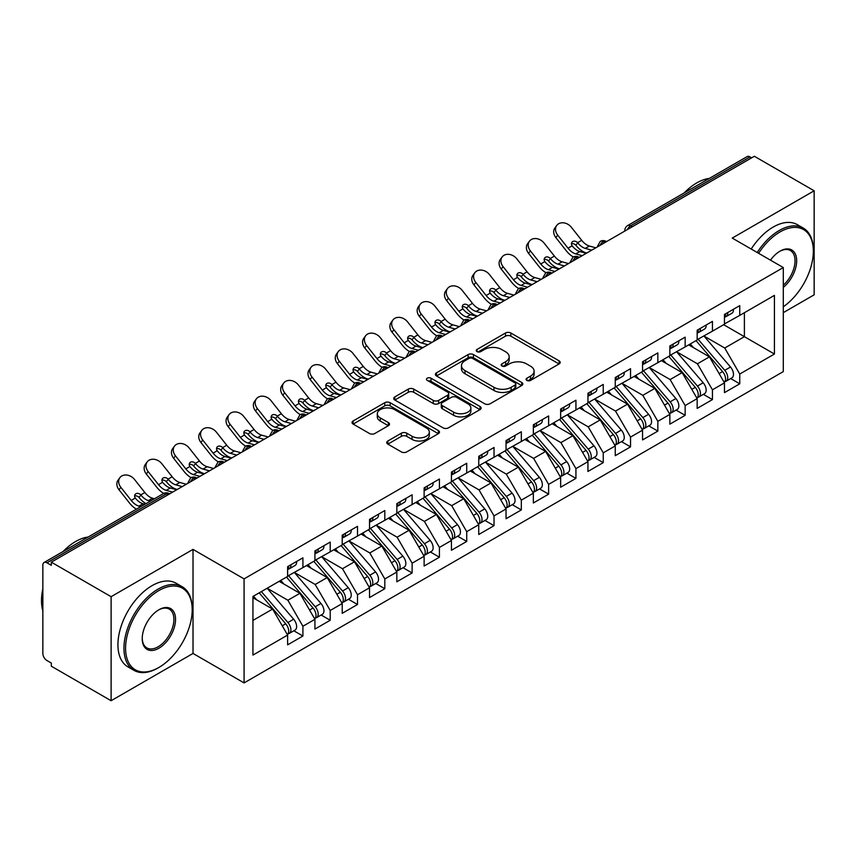 <?xml version="1.0" encoding="UTF-8"?>
<svg xmlns="http://www.w3.org/2000/svg" width="857" height="857" viewBox="0 0 857 857"><rect width="100%" height="100%" fill="white"/><g stroke="black" fill="none" stroke-linecap="round" stroke-linejoin="round"><path stroke-width="1.29" d="M526.862 380.39A2.657 1.532 0 0 0 530.622 380.39L559.096 363.946A3.792 2.185 0 0 0 560.199 362.404A3.792 2.185 0 0 0 559.096 360.851L510.858 333.009A3.792 2.185 0 0 0 505.491 333.009L477.017 349.442A2.657 1.532 0 0 0 476.246 350.524A2.657 1.532 0 0 0 477.017 351.606A2.657 1.532 0 0 0 480.766 351.606L484.451 349.485A12.127 7.006 0 0 1 501.613 349.485L505.63 351.798A12.127 7.006 0 0 1 509.176 356.758A12.127 7.006 0 0 1 505.63 361.708L501.945 363.829A2.657 1.532 0 0 0 501.163 364.921A2.657 1.532 0 0 0 501.945 366.003A2.657 1.532 0 0 0 505.694 366.003L509.379 363.871A12.127 7.006 0 0 1 526.53 363.871L530.547 366.196A12.127 7.006 0 0 1 534.104 371.145A12.127 7.006 0 0 1 530.547 376.094L526.862 378.226A2.657 1.532 0 0 0 526.091 379.308A2.657 1.532 0 0 0 526.862 380.39L526.862 378.226M387.846 441.001A3.792 2.185 0 0 0 386.732 442.555A3.792 2.185 0 0 0 387.846 444.097L401.376 451.907A3.792 2.185 0 0 0 406.743 451.907L438.366 433.653A3.792 2.185 0 0 0 439.47 432.11A3.792 2.185 0 0 0 438.366 430.557L390.117 402.704A3.792 2.185 0 0 0 384.761 402.704L353.138 420.969A3.792 2.185 0 0 0 352.034 422.512A3.792 2.185 0 0 0 353.138 424.065L369.485 433.503A3.792 2.185 0 0 0 374.852 433.503L388.382 425.683A3.792 2.185 0 0 0 389.496 424.14A3.792 2.185 0 0 0 388.382 422.587L380.272 417.905A10.134 5.849 0 0 1 377.305 413.77A10.134 5.849 0 0 1 383.561 408.361A10.134 5.849 0 0 1 394.616 409.635L426.368 427.964A10.134 5.849 0 0 1 429.336 432.11A10.134 5.849 0 0 1 423.079 437.509A10.134 5.849 0 0 1 412.035 436.245L406.743 433.192A3.792 2.185 0 0 0 401.376 433.192L387.846 441.001L387.846 444.097M783.298 312.644L814.15 294.829L814.15 190.79L754.353 156.274L51.313 562.171L51.313 565.32L46.942 562.803A5.795 3.342 -120 0 0 44.05 562.513A5.795 3.342 -120 0 0 42.85 565.17L42.85 653.441A5.795 3.342 -120 0 0 46.942 660.533L51.313 663.05L51.313 666.21L111.11 700.726L193.018 653.441L244.074 682.911L244.074 578.882L193.018 549.401L111.11 596.686L51.313 562.171M814.15 190.79L732.242 238.085L783.298 267.555L244.074 578.882M484.719 403.786A3.792 2.185 0 0 0 490.086 403.786L521.709 385.532A3.792 2.185 0 0 0 522.813 383.99A3.792 2.185 0 0 0 521.709 382.436L473.471 354.584A3.792 2.185 0 0 0 468.104 354.584L436.481 372.849A3.792 2.185 0 0 0 435.377 374.391A3.792 2.185 0 0 0 436.481 375.944L484.719 403.786M428.296 380.958A2.657 1.532 0 0 1 430.996 381.333L430.996 378.183L480.038 406.497A3.792 2.185 0 0 1 481.141 408.05A3.792 2.185 0 0 1 480.038 409.592L448.415 427.847A3.792 2.185 0 0 1 443.048 427.847L394.809 400.005L394.809 396.909A3.792 2.185 0 0 0 393.706 398.451A3.792 2.185 0 0 0 394.809 400.005M394.809 396.909L408.35 389.089A3.792 2.185 0 0 1 413.706 389.089L433.267 400.39A3.792 2.185 0 0 0 438.634 400.39L447.611 395.206A3.792 2.185 0 0 0 448.714 393.652A3.792 2.185 0 0 0 447.611 392.11L427.236 380.347A2.657 1.532 0 0 1 426.465 379.265A2.657 1.532 0 0 1 428.104 377.851A2.657 1.532 0 0 1 430.996 378.183M244.074 682.911L783.298 371.595L783.298 267.555M723.64 324.696L774.428 354.016L774.428 295.376L739.752 315.397L739.752 305.628L724.465 314.455L724.465 324.225L712.446 331.166L712.446 321.386L697.159 330.213L697.159 339.993L685.15 346.924L685.15 337.155L669.853 345.982L669.853 355.751L657.844 362.693L657.844 352.913L642.557 361.74L642.557 371.52L630.538 378.451L630.538 368.681L615.251 377.508L615.251 387.278L603.242 394.22L603.242 384.439L587.945 393.267L587.945 403.047L575.936 409.978L575.936 400.208L560.649 409.035L560.649 418.805L548.63 425.736L548.63 415.966L533.343 424.793L533.343 434.563L521.324 441.505L521.324 431.735L506.037 440.562L506.037 450.332L494.028 457.263L494.028 447.493L478.742 456.32L478.742 466.09L466.722 473.032L466.722 463.262L451.435 472.089L451.435 481.859L439.416 488.79L439.416 479.02L424.129 487.847L424.129 497.617L412.121 504.559L412.121 494.778L396.834 503.605L396.834 513.386L384.814 520.317L384.814 510.547L369.528 519.374L369.528 529.144L357.508 536.086L357.508 526.305L342.222 535.132L342.222 544.913L330.213 551.844L330.213 542.074L314.926 550.901L314.926 560.671L302.907 567.613L302.907 557.832L287.62 566.659L287.62 576.44L252.944 596.451L252.944 655.091L287.62 635.08L272.601 609.07L252.944 597.715M774.428 354.016L739.752 374.038L724.733 348.028L703.983 336.051L730.485 367.01L724.754 370.32A7.724 4.456 60 0 1 727.732 377.658A7.724 4.456 60 0 1 726.136 381.194A7.724 4.456 60 0 1 724.883 381.547M730.678 378.569L739.752 383.807L739.752 374.038M739.752 383.807L724.465 392.635L724.465 382.865L712.446 389.806L697.427 363.797L676.676 351.809M703.372 394.338L712.446 399.576L712.446 389.806M712.446 399.576L697.159 408.403L697.159 398.634L685.15 405.565L670.131 379.555L649.381 367.578M676.066 410.096L685.15 415.334L685.15 405.565M685.15 415.334L669.853 424.161L669.853 414.392L657.844 421.333L642.825 395.323L622.075 383.336M648.77 425.865L657.844 431.103L657.844 421.333M657.844 431.103L642.557 439.93L642.557 430.16L630.538 437.091L615.519 411.081L594.769 399.105M621.464 441.623L630.538 446.861L630.538 437.091M630.538 446.861L615.251 455.688L615.251 445.919L603.242 452.85L588.223 426.85L567.473 414.863M594.158 457.392L603.242 462.63L603.242 452.85M603.242 462.63L587.945 471.457L587.945 461.677L575.936 468.618L560.917 442.608L540.167 430.632M566.863 473.15L575.936 478.388L575.936 468.618M575.936 478.388L560.649 487.215L560.649 477.445L548.63 484.376L533.611 458.366L512.861 446.39M539.556 488.918L548.63 494.157L548.63 484.376M548.63 494.157L533.343 502.984L533.343 493.204L521.324 500.145L506.316 474.135L485.565 462.159M512.25 504.677L521.324 509.915L521.324 500.145M521.324 509.915L506.037 518.742L506.037 508.972L494.028 515.903L479.009 489.893L458.259 477.917M484.955 520.445L494.028 525.684L494.028 515.903M494.028 525.684L478.742 534.511L478.742 524.73L466.722 531.672L451.703 505.662L430.953 493.675M457.649 536.203L466.722 541.442L466.722 531.672M466.722 541.442L451.435 550.269L451.435 540.499L439.416 547.43L424.408 521.42L403.658 509.444M430.343 551.962L439.416 557.211L439.416 547.43M439.416 557.211L424.129 566.038L424.129 556.257L412.121 563.199L397.102 537.189L376.352 525.202M403.047 567.73L412.121 572.969L412.121 563.199M412.121 572.969L396.834 581.796L396.834 572.026L384.814 578.957L369.796 552.947L349.045 540.971M375.741 583.488L384.814 588.727L384.814 578.957M384.814 588.727L369.528 597.554L369.528 587.784L357.508 594.726L342.5 568.716L321.75 556.729M348.435 599.257L357.508 604.496L357.508 594.726M357.508 604.496L342.222 613.323L342.222 603.553L330.213 610.484L315.194 584.474L294.444 572.497M321.139 615.015L330.213 620.254L330.213 610.484M330.213 620.254L314.926 629.081L314.926 619.311L302.907 626.253L287.888 600.243L267.138 588.256L293.651 619.215L287.909 622.525A7.724 4.456 60 0 1 290.898 629.863A7.724 4.456 60 0 1 289.291 633.398A7.724 4.456 60 0 1 288.048 633.762M293.833 630.784L302.907 636.023L302.907 626.253M302.907 636.023L287.62 644.85L287.62 635.08M287.62 576.118L302.907 567.613M252.944 620.414L272.601 609.07M314.926 560.36L330.213 551.844M287.888 600.243L299.907 593.301L279.157 581.325M314.926 619.311L299.907 593.301M342.222 544.591L357.508 536.086M315.194 584.474L327.203 577.543L306.452 565.556M342.222 603.553L327.203 577.543M369.528 528.833L384.814 520.317M342.5 568.716L354.509 561.774L333.759 549.798M369.528 587.784L354.509 561.774M396.834 513.064L412.121 504.559M369.796 552.947L381.815 546.016L361.065 534.029M396.834 572.026L381.815 546.016M424.129 497.306L439.416 488.79M397.102 537.189L409.11 530.247L388.36 518.271M424.129 556.257L409.11 530.247M451.435 481.538L466.722 473.032M424.408 521.42L436.417 514.489L415.666 502.513M451.435 540.499L436.417 514.489M478.742 465.78L494.028 457.263M451.703 505.662L463.723 498.72L442.973 486.744M478.742 524.73L463.723 498.72M506.037 450.021L521.324 441.505M479.009 489.893L491.018 482.962L470.268 470.986M506.037 508.972L491.018 482.962M533.343 434.253L548.63 425.736M506.316 474.135L518.324 467.194L497.574 455.217M533.343 493.204L518.324 467.194M560.649 418.495L575.936 409.978M533.611 458.366L545.63 451.435L524.88 439.459M560.649 477.445L545.63 451.435M587.945 402.726L603.242 394.22M560.917 442.608L572.926 435.677L552.176 423.69M587.945 461.677L572.926 435.677M615.251 386.968L630.538 378.451M588.223 426.85L600.232 419.909L579.482 407.932M615.251 445.919L600.232 419.909M642.557 371.199L657.844 362.693M615.519 411.081L627.538 404.15L606.788 392.163M642.557 430.16L627.538 404.15M669.853 355.441L685.15 346.924M642.825 395.323L654.834 388.382L634.084 376.405M669.853 414.392L654.834 388.382M697.159 339.672L712.446 331.166M670.131 379.555L682.14 372.624L661.39 360.636M697.159 398.634L682.14 372.624M751.632 157.849L749.993 156.906L630.613 225.83L632.241 226.773M627.335 229.612A5.795 3.342 120 0 1 630.613 225.83A5.795 3.342 60 0 0 627.71 225.541L747.09 156.617A5.795 3.342 60 0 1 749.993 156.906M724.465 323.914L739.752 315.397M724.733 348.028L744.39 336.683L744.39 312.719L774.428 295.376M697.427 363.797L709.446 356.855L688.696 344.878M724.465 382.865L709.446 356.855M111.11 596.686L111.11 700.726M193.018 653.441L193.018 549.401M604.806 242.617L603.167 241.663A5.795 3.342 -120 0 0 600.275 241.385A5.795 3.342 -120 0 0 600.211 241.417L597.511 246.313A5.795 3.342 0 0 0 597.565 246.795M577.5 258.375L575.861 257.432A5.795 3.342 -120 0 0 572.969 257.143A5.795 3.342 -120 0 0 572.904 257.186L570.205 262.081A5.795 3.342 0 0 0 570.269 262.553M550.205 274.144L548.566 273.19A5.795 3.342 -120 0 0 545.663 272.912A5.795 3.342 -120 0 0 545.598 272.944L542.909 277.839A5.795 3.342 0 0 0 542.963 278.321M522.899 289.902L521.26 288.959A5.795 3.342 -120 0 0 518.367 288.67A5.795 3.342 -120 0 0 518.292 288.713L515.603 293.608A5.795 3.342 0 0 0 515.657 294.08M495.592 305.67L493.953 304.717A5.795 3.342 -120 0 0 491.061 304.428A5.795 3.342 -120 0 0 490.997 304.471L488.297 309.366A5.795 3.342 0 0 0 488.361 309.848M468.297 321.429L466.658 320.486A5.795 3.342 -120 0 0 463.755 320.197A5.795 3.342 -120 0 0 463.691 320.239L461.002 325.135A5.795 3.342 0 0 0 461.055 325.606M440.991 337.187L439.352 336.244A5.795 3.342 -120 0 0 436.459 335.955A5.795 3.342 -120 0 0 436.384 335.998L433.696 340.893A5.795 3.342 0 0 0 433.749 341.375M413.685 352.955L412.046 352.013A5.795 3.342 -120 0 0 409.153 351.724A5.795 3.342 -120 0 0 409.089 351.766L406.389 356.662A5.795 3.342 0 0 0 406.454 357.133M386.389 368.714L384.75 367.771A5.795 3.342 -120 0 0 381.847 367.482A5.795 3.342 -120 0 0 381.783 367.524L379.094 372.42A5.795 3.342 0 0 0 379.148 372.891M359.083 384.482L357.444 383.54A5.795 3.342 -120 0 0 354.552 383.25A5.795 3.342 -120 0 0 354.477 383.293L351.788 388.189A5.795 3.342 0 0 0 351.841 388.66M331.777 400.24L330.138 399.298A5.795 3.342 -120 0 0 327.245 399.008A5.795 3.342 -120 0 0 327.181 399.051L324.482 403.947A5.795 3.342 0 0 0 324.546 404.418M304.481 416.009L302.842 415.067A5.795 3.342 -120 0 0 299.939 414.777A5.795 3.342 -120 0 0 299.875 414.82L297.186 419.705A5.795 3.342 0 0 0 297.24 420.187M277.175 431.767L275.536 430.825A5.795 3.342 -120 0 0 272.644 430.535A5.795 3.342 -120 0 0 272.569 430.578L269.88 435.474A5.795 3.342 0 0 0 269.934 435.945M249.869 447.536L248.23 446.583A5.795 3.342 -120 0 0 245.338 446.304A5.795 3.342 -120 0 0 245.273 446.336L242.574 451.232A5.795 3.342 0 0 0 242.638 451.714M222.574 463.294L220.935 462.352A5.795 3.342 -120 0 0 218.032 462.062A5.795 3.342 -120 0 0 217.967 462.105L215.278 467.001A5.795 3.342 0 0 0 215.332 467.472M195.267 479.063L193.628 478.11A5.795 3.342 -120 0 0 190.736 477.831A5.795 3.342 -120 0 0 190.661 477.863L187.972 482.759A5.795 3.342 0 0 0 188.026 483.241M527.923 380.765L530.547 379.244A12.127 7.006 0 0 0 534.104 374.295L534.104 371.145M509.176 356.758L509.176 359.908A12.127 7.006 0 0 1 505.63 364.857L503.005 366.378M559.043 363.979L510.858 336.158A3.792 2.185 0 0 0 505.491 336.158L478.077 351.981M521.656 385.564L473.471 357.744A3.792 2.185 0 0 0 468.104 357.744L436.534 375.966M515.003 385.072A2.657 1.532 0 0 0 515.785 383.99A2.657 1.532 0 0 0 515.003 382.908L472.668 358.462A2.657 1.532 0 0 0 468.908 358.462L465.03 360.701A12.127 7.006 0 0 0 461.473 365.65A12.127 7.006 0 0 0 465.03 370.599L493.975 387.31A12.127 7.006 0 0 0 511.126 387.31L515.003 385.072L515.003 388.221A2.657 1.532 0 0 0 515.785 387.139L515.785 383.99M461.473 365.65L461.473 368.799A12.127 7.006 0 0 0 465.03 373.759L465.03 370.599M515.003 388.221L511.126 390.471A12.127 7.006 0 0 1 493.975 390.471L465.03 373.759M394.863 400.026L408.35 392.249L408.35 389.089M448.714 393.652L448.714 396.812A3.792 2.185 0 0 1 447.611 398.355L438.634 403.54A3.792 2.185 0 0 1 433.267 403.54L413.706 392.249A3.792 2.185 0 0 0 408.35 392.249M430.996 381.333L479.984 409.625M453.567 412.11A10.134 5.849 0 0 0 464.623 413.374A10.134 5.849 0 0 0 470.879 407.964A10.134 5.849 0 0 0 467.911 403.829L456.717 397.369A3.792 2.185 0 0 0 451.36 397.369L442.383 402.554A3.792 2.185 0 0 0 441.269 404.097A3.792 2.185 0 0 0 442.383 405.65L453.567 412.11L453.567 415.259A10.134 5.849 0 0 0 464.623 416.534A10.134 5.849 0 0 0 470.879 411.124L470.879 407.964M441.269 404.097L441.269 407.257A3.792 2.185 0 0 0 442.383 408.8L442.383 405.65M453.567 415.259L442.383 408.8M429.336 432.11L429.336 435.26A10.134 5.849 0 0 1 423.079 440.669A10.134 5.849 0 0 1 412.035 439.395L406.743 436.342A3.792 2.185 0 0 0 401.376 436.342L387.9 444.13M377.305 413.77L377.305 416.92A10.134 5.849 0 0 0 380.272 421.066L380.272 417.905M388.328 425.715L380.272 421.066M438.313 433.685L390.117 405.864A3.792 2.185 0 0 0 384.761 405.864L353.191 424.086M726.136 381.194L731.867 377.883A7.724 4.456 -120 0 0 733.474 374.348A7.724 4.456 -120 0 0 730.485 367.01M696.034 340.636L722.569 371.584A7.724 4.456 60 0 1 725.558 378.923A7.724 4.456 60 0 1 724.154 382.329M558.764 268.605A9.652 1.95 -21.6 0 0 558.207 268.884M693.442 347.621L690.292 343.946M698.219 339.383L724.754 370.32M724.465 317.454A7.724 4.456 -120 0 0 725.558 314.305A7.724 4.456 -120 0 0 725.536 313.833M724.883 316.94A7.724 4.456 -120 0 0 726.136 316.576A7.724 4.456 -120 0 0 727.732 313.041A7.724 4.456 -120 0 0 727.722 312.569M733.453 309.259A7.724 4.456 60 0 1 733.474 309.731A7.724 4.456 60 0 1 731.867 313.266L726.136 316.576M555.861 237.593A9.652 7.638 -143.8 0 1 554.897 227.951L556.707 225.477A9.652 7.638 36.2 0 0 557.682 235.118L555.861 237.593L566.231 250.683A19.304 11.141 -120 0 0 573.29 256.971M595.808 247.812L589.391 246.034A14.29 8.249 60 0 1 581.699 240.324L571.33 227.234A9.652 7.638 36.2 0 0 556.707 225.477M586.252 253.329L579.835 251.551A14.29 8.249 -120 0 1 572.337 246.088L572.155 245.841A3.857 3.053 -143.8 0 1 571.951 242.231A3.857 3.053 -143.8 0 1 572.722 241.545A3.857 3.053 -143.8 0 1 577.597 242.692L577.8 242.938A14.29 8.249 -120 0 0 585.299 248.391L589.391 246.034M582.16 255.686L575.743 253.908A14.29 8.249 60 0 1 568.041 248.209L557.682 235.118M591.716 250.169L585.299 248.391M577.8 242.938L575.775 245.177A3.857 3.053 36.2 0 0 571.469 243.784M575.99 245.413A19.304 11.141 -120 0 0 586.188 252.879L586.756 253.029M670.913 355.141L697.448 386.078A7.724 4.456 60 0 1 700.437 393.417A7.724 4.456 60 0 1 698.83 396.952L704.572 393.642A7.724 4.456 -120 0 0 706.168 390.106A7.724 4.456 -120 0 0 703.19 382.768L676.644 351.831M698.83 396.952A7.724 4.456 60 0 1 697.587 397.316M668.728 356.405L695.273 387.343A7.724 4.456 60 0 1 698.251 394.681A7.724 4.456 60 0 1 696.848 398.087M531.458 284.363A9.652 1.95 -21.6 0 0 530.901 284.642M666.146 363.379L662.997 359.715M643.607 370.91L670.153 401.847A7.724 4.456 60 0 1 673.131 409.185A7.724 4.456 60 0 1 671.534 412.72L677.266 409.41A7.724 4.456 -120 0 0 678.862 405.875A7.724 4.456 -120 0 0 675.884 398.537L649.338 367.599M671.534 412.72A7.724 4.456 60 0 1 670.281 413.074M641.422 372.163L667.967 403.101A7.724 4.456 60 0 1 670.945 410.449A7.724 4.456 60 0 1 669.542 413.856M504.152 300.132A9.652 1.95 -21.6 0 0 503.595 300.411M638.84 379.148L635.69 375.473M616.312 386.668L642.846 417.605A7.724 4.456 60 0 1 645.824 424.943A7.724 4.456 60 0 1 644.228 428.479L649.96 425.168A7.724 4.456 -120 0 0 651.566 421.633A7.724 4.456 -120 0 0 648.578 414.295L622.043 383.358M644.228 428.479A7.724 4.456 60 0 1 642.975 428.843M614.126 387.932L640.661 418.869A7.724 4.456 60 0 1 643.65 426.208A7.724 4.456 60 0 1 642.247 429.614M476.856 315.89A9.652 1.95 -21.6 0 0 476.299 316.169M611.534 394.906L608.384 391.242M589.005 402.436L615.54 433.374A7.724 4.456 60 0 1 618.529 440.712A7.724 4.456 60 0 1 616.922 444.247L622.664 440.937A7.724 4.456 -120 0 0 624.26 437.402A7.724 4.456 -120 0 0 621.282 430.064L594.737 399.126M616.922 444.247A7.724 4.456 60 0 1 615.68 444.601M586.82 403.69L613.366 434.628A7.724 4.456 60 0 1 616.344 441.976A7.724 4.456 60 0 1 614.94 445.383M449.55 331.659A9.652 1.95 -21.6 0 0 448.993 331.938M584.238 410.674L581.089 407M697.159 333.223A7.724 4.456 -120 0 0 698.251 330.063A7.724 4.456 -120 0 0 698.241 329.591M697.587 332.698A7.724 4.456 -120 0 0 698.83 332.345A7.724 4.456 -120 0 0 700.437 328.809A7.724 4.456 -120 0 0 700.415 328.338M706.157 325.028A7.724 4.456 60 0 1 706.168 325.499A7.724 4.456 60 0 1 704.572 329.034L698.83 332.345M528.565 253.351A9.652 7.638 -143.8 0 1 527.601 243.709L529.412 241.235A9.652 7.638 36.2 0 0 530.376 250.876L528.565 253.351L538.935 266.452A19.304 11.141 -120 0 0 545.995 272.73M568.502 263.57L562.096 261.792A14.29 8.249 60 0 1 554.393 256.093L544.024 242.992A9.652 7.638 36.2 0 0 529.412 241.235M558.946 269.087L552.54 267.309A14.29 8.249 -120 0 1 545.041 261.856L544.848 261.599A3.857 3.053 -143.8 0 1 544.645 258A3.857 3.053 -143.8 0 1 545.416 257.314A3.857 3.053 -143.8 0 1 550.29 258.46L550.494 258.696A14.29 8.249 -120 0 0 557.993 264.16L562.096 261.792M554.854 271.455L548.437 269.676A14.29 8.249 60 0 1 540.746 263.967L530.376 250.876M564.409 265.938L557.993 264.16M550.494 258.696L548.48 260.935A3.857 3.053 36.2 0 0 544.163 259.542M548.684 261.181A19.304 11.141 -120 0 0 558.893 268.637L559.46 268.798M669.853 348.981A7.724 4.456 -120 0 0 670.945 345.832A7.724 4.456 -120 0 0 670.935 345.36M670.281 348.456A7.724 4.456 -120 0 0 671.534 348.103A7.724 4.456 -120 0 0 673.131 344.568A7.724 4.456 -120 0 0 673.12 344.096M678.851 340.786A7.724 4.456 60 0 1 678.862 341.257A7.724 4.456 60 0 1 677.266 344.793L671.534 348.103M501.259 269.119A9.652 7.638 -143.8 0 1 500.295 259.478L502.106 257.004A9.652 7.638 36.2 0 0 503.07 266.634L501.259 269.119L511.629 282.21A19.304 11.141 -120 0 0 518.689 288.498M541.206 279.339L534.789 277.561A14.29 8.249 60 0 1 527.087 271.851L516.728 258.76A9.652 7.638 36.2 0 0 502.106 257.004M531.651 284.856L525.234 283.078A14.29 8.249 -120 0 1 517.735 277.614L517.542 277.368A3.857 3.053 -143.8 0 1 517.349 273.758A3.857 3.053 -143.8 0 1 518.11 273.072A3.857 3.053 -143.8 0 1 522.984 274.219L523.198 274.465A14.29 8.249 -120 0 0 530.697 279.918L534.789 277.561M527.548 287.213L521.142 285.435A14.29 8.249 60 0 1 513.439 279.736L503.07 266.634M537.103 281.696L530.697 279.918M523.198 274.465L521.174 276.704A3.857 3.053 36.2 0 0 516.857 275.311M521.377 276.94A19.304 11.141 -120 0 0 531.586 284.406L532.154 284.556M642.557 364.75A7.724 4.456 -120 0 0 643.65 361.59A7.724 4.456 -120 0 0 643.628 361.118M642.975 364.225A7.724 4.456 -120 0 0 644.228 363.871A7.724 4.456 -120 0 0 645.824 360.336A7.724 4.456 -120 0 0 645.814 359.865M651.545 356.555A7.724 4.456 60 0 1 651.566 357.026A7.724 4.456 60 0 1 649.96 360.561L644.228 363.871M473.953 284.878A9.652 7.638 -143.8 0 1 472.989 275.236L474.799 272.762A9.652 7.638 36.2 0 0 475.774 282.403L473.953 284.878L484.323 297.979A19.304 11.141 -120 0 0 491.382 304.256M513.9 295.097L507.483 293.319A14.29 8.249 60 0 1 499.792 287.62L489.422 274.519A9.652 7.638 36.2 0 0 474.799 272.762M504.345 300.614L497.928 298.836A14.29 8.249 -120 0 1 490.429 293.383L490.247 293.126A3.857 3.053 -143.8 0 1 490.043 289.527A3.857 3.053 -143.8 0 1 490.815 288.841A3.857 3.053 -143.8 0 1 495.689 289.987L495.892 290.223A14.29 8.249 -120 0 0 503.391 295.686L507.483 293.319M500.252 302.982L493.836 301.203A14.29 8.249 60 0 1 486.133 295.494L475.774 282.403M509.808 297.465L503.391 295.686M495.892 290.223L493.868 292.462A3.857 3.053 36.2 0 0 489.561 291.069M494.082 292.708A19.304 11.141 -120 0 0 504.28 300.164L504.848 300.325M615.251 380.508A7.724 4.456 -120 0 0 616.344 377.359A7.724 4.456 -120 0 0 616.322 376.887M615.68 379.983A7.724 4.456 -120 0 0 616.922 379.63A7.724 4.456 -120 0 0 618.529 376.094A7.724 4.456 -120 0 0 618.508 375.623M624.25 372.313A7.724 4.456 60 0 1 624.26 372.784A7.724 4.456 60 0 1 622.664 376.319L616.922 379.63M446.658 300.646A9.652 7.638 -143.8 0 1 445.694 291.005L447.504 288.53A9.652 7.638 36.2 0 0 448.468 298.161L446.658 300.646L457.027 313.737A19.304 11.141 -120 0 0 464.087 320.025M486.594 310.866L480.188 309.088A14.29 8.249 60 0 1 472.486 303.378L462.116 290.287A9.652 7.638 36.2 0 0 447.504 288.53M477.038 316.383L470.632 314.605A14.29 8.249 -120 0 1 463.134 309.141L462.941 308.895A3.857 3.053 -143.8 0 1 462.737 305.285A3.857 3.053 -143.8 0 1 463.508 304.599A3.857 3.053 -143.8 0 1 468.383 305.745L468.586 305.992A14.29 8.249 -120 0 0 476.085 311.445L480.188 309.088M472.946 318.74L466.529 316.961A14.29 8.249 60 0 1 458.838 311.262L448.468 298.161M482.502 313.223L476.085 311.445M468.586 305.992L466.572 308.231A3.857 3.053 36.2 0 0 462.255 306.838M466.776 308.466A19.304 11.141 -120 0 0 476.985 315.933L477.542 316.083M783.298 306.785A47.103 27.199 120 0 0 813.336 251.165A47.103 27.199 120 0 0 780.02 231.936A47.103 27.199 120 0 0 758.606 253.308M757.202 252.494A48.26 27.863 -60 0 1 779.206 230.512A48.26 27.863 -60 0 1 803.33 228.123A48.26 27.863 -60 0 1 813.336 250.223L813.336 251.165M770.475 260.153A23.557 13.594 -60 0 1 780.02 251.165L780.02 251.165A23.557 13.594 -60 0 1 796.592 258.932A23.557 13.594 -60 0 1 783.298 287.363M684.175 192.943A48.26 27.863 -60 0 1 696.752 182.916A48.26 27.863 -60 0 1 709.317 178.427M751.203 249.023A48.26 27.863 -60 0 1 773.196 227.051A48.26 27.863 -60 0 1 797.331 224.663L803.33 228.123M783.298 285.22A22.4 12.93 120 0 0 794.503 265.831A22.4 12.93 120 0 0 790.4 250.533A22.4 12.93 120 0 0 779.602 251.412M158.063 667.946L158.888 667.464A47.103 27.199 120 0 0 192.193 609.777A47.103 27.199 120 0 0 158.888 590.548A47.103 27.199 120 0 0 125.572 648.235A47.103 27.199 120 0 0 158.888 667.464L158.063 667.946A48.26 27.863 -60 0 1 133.938 670.335A48.26 27.863 -60 0 1 126.536 631.652A48.26 27.863 -60 0 1 158.063 589.123A48.26 27.863 -60 0 1 182.198 586.734A48.26 27.863 -60 0 1 192.193 608.834L192.193 609.777M158.888 648.235A23.557 13.594 -60 0 1 142.23 638.626A23.557 13.594 -60 0 1 158.888 609.777L158.888 609.777A23.557 13.594 -60 0 1 175.546 619.386A23.557 13.594 -60 0 1 158.888 648.235M142.241 638.144A22.4 12.93 120 0 0 146.868 647.924A22.4 12.93 120 0 0 158.063 646.821A22.4 12.93 120 0 0 172.696 627.088A22.4 12.93 120 0 0 169.268 609.134A22.4 12.93 120 0 0 158.47 610.023M63.043 551.544A48.26 27.863 -60 0 1 75.609 541.517A48.26 27.863 -60 0 1 88.185 537.028M133.938 670.335L127.929 666.864A48.26 27.863 -60 0 1 120.526 628.192A48.26 27.863 -60 0 1 152.064 585.652A48.26 27.863 -60 0 1 176.188 583.263L182.198 586.734M42.85 610.88A48.26 27.863 -60 0 1 42.85 588.813M561.699 418.195L588.245 449.132A7.724 4.456 60 0 1 591.223 456.47A7.724 4.456 60 0 1 589.627 460.005L595.358 456.695A7.724 4.456 -120 0 0 596.954 453.16A7.724 4.456 -120 0 0 593.976 445.822L567.43 414.884M589.627 460.005A7.724 4.456 60 0 1 588.373 460.37M559.514 419.459L586.059 450.396A7.724 4.456 60 0 1 589.038 457.734A7.724 4.456 60 0 1 587.634 461.141M422.244 347.417A9.652 1.95 -21.6 0 0 421.687 347.696M556.932 426.432L553.783 422.769M587.945 396.266A7.724 4.456 -120 0 0 589.038 393.117A7.724 4.456 -120 0 0 589.027 392.645M588.373 395.752A7.724 4.456 -120 0 0 589.627 395.388A7.724 4.456 -120 0 0 591.223 391.853A7.724 4.456 -120 0 0 591.212 391.381M596.943 388.071A7.724 4.456 60 0 1 596.954 388.542A7.724 4.456 60 0 1 595.358 392.077L589.627 395.388M419.352 316.404A9.652 7.638 -143.8 0 1 418.387 306.763L420.198 304.289A9.652 7.638 36.2 0 0 421.162 313.93L419.352 316.404L429.721 329.506A19.304 11.141 -120 0 0 436.781 335.783M459.298 326.624L452.882 324.846A14.29 8.249 60 0 1 445.179 319.147L434.82 306.045A9.652 7.638 36.2 0 0 420.198 304.289M449.743 332.141L443.326 330.363A14.29 8.249 -120 0 1 435.827 324.899L435.635 324.653A3.857 3.053 -143.8 0 1 435.442 321.054A3.857 3.053 -143.8 0 1 436.202 320.368A3.857 3.053 -143.8 0 1 441.076 321.514L441.291 321.75A14.29 8.249 -120 0 0 448.789 327.213L452.882 324.846M445.64 334.509L439.234 332.73A14.29 8.249 60 0 1 431.532 327.02L421.162 313.93M455.196 328.992L448.789 327.213M441.291 321.75L439.266 323.989A3.857 3.053 36.2 0 0 434.949 322.596M439.47 324.225A19.304 11.141 -120 0 0 449.679 331.691L450.246 331.852M534.404 433.963L560.939 464.901A7.724 4.456 60 0 1 563.917 472.239A7.724 4.456 60 0 1 562.321 475.774L568.052 472.464A7.724 4.456 -120 0 0 569.659 468.929A7.724 4.456 -120 0 0 566.67 461.591L540.135 430.653M562.321 475.774A7.724 4.456 60 0 1 561.067 476.128M532.218 435.217L558.753 466.154A7.724 4.456 60 0 1 561.742 473.493A7.724 4.456 60 0 1 560.339 476.91M394.948 363.186A9.652 1.95 -21.6 0 0 394.391 363.464M529.626 442.201L526.477 438.527M507.098 449.721L533.632 480.659A7.724 4.456 60 0 1 536.621 487.997A7.724 4.456 60 0 1 535.014 491.532L540.756 488.222A7.724 4.456 -120 0 0 542.352 484.687A7.724 4.456 -120 0 0 539.374 477.349L512.829 446.411M535.014 491.532A7.724 4.456 60 0 1 533.772 491.897M504.912 450.986L531.458 481.923A7.724 4.456 60 0 1 534.436 489.261A7.724 4.456 60 0 1 533.033 492.668M367.642 378.944A9.652 1.95 -21.6 0 0 367.085 379.223M502.331 457.959L499.181 454.296M479.791 465.48L506.337 496.428A7.724 4.456 60 0 1 509.315 503.766A7.724 4.456 60 0 1 507.719 507.301L513.45 503.991A7.724 4.456 -120 0 0 515.046 500.456A7.724 4.456 -120 0 0 512.068 493.118L485.523 462.169M507.719 507.301A7.724 4.456 60 0 1 506.466 507.655M477.606 466.744L504.152 497.681A7.724 4.456 60 0 1 507.13 505.019A7.724 4.456 60 0 1 505.726 508.437M340.336 394.713A9.652 1.95 -21.6 0 0 339.779 394.991M475.024 473.728L471.875 470.054M560.649 412.035A7.724 4.456 -120 0 0 561.742 408.885A7.724 4.456 -120 0 0 561.721 408.414M561.067 411.51A7.724 4.456 -120 0 0 562.321 411.156A7.724 4.456 -120 0 0 563.917 407.621A7.724 4.456 -120 0 0 563.906 407.15M569.637 403.84A7.724 4.456 60 0 1 569.659 404.311A7.724 4.456 60 0 1 568.052 407.846L562.321 411.156M392.045 332.173A9.652 7.638 -143.8 0 1 391.081 322.532L392.892 320.047A9.652 7.638 36.2 0 0 393.866 329.688L392.045 332.173L402.415 345.264A19.304 11.141 -120 0 0 409.475 351.552M431.992 342.393L425.575 340.604A14.29 8.249 60 0 1 417.884 334.905L407.514 321.814A9.652 7.638 36.2 0 0 392.892 320.047M422.437 347.91L416.02 346.121A14.29 8.249 -120 0 1 408.521 340.668L408.339 340.411A3.857 3.053 -143.8 0 1 408.136 336.812A3.857 3.053 -143.8 0 1 408.907 336.126A3.857 3.053 -143.8 0 1 413.781 337.272L413.985 337.519A14.29 8.249 -120 0 0 421.483 342.971L425.575 340.604M418.345 350.267L411.928 348.488A14.29 8.249 60 0 1 404.225 342.789L393.866 329.688M427.9 344.75L421.483 342.971M413.985 337.519L411.96 339.758A3.857 3.053 36.2 0 0 407.653 338.365M412.174 339.993A19.304 11.141 -120 0 0 422.372 347.46L422.94 347.61M533.343 427.793A7.724 4.456 -120 0 0 534.436 424.644A7.724 4.456 -120 0 0 534.414 424.172M533.772 427.279A7.724 4.456 -120 0 0 535.014 426.915A7.724 4.456 -120 0 0 536.621 423.379A7.724 4.456 -120 0 0 536.6 422.908M542.342 419.598A7.724 4.456 60 0 1 542.352 420.069A7.724 4.456 60 0 1 540.756 423.604L535.014 426.915M364.75 347.931A9.652 7.638 -143.8 0 1 363.786 338.29L365.596 335.815A9.652 7.638 36.2 0 0 366.56 345.457L364.75 347.931L375.12 361.022A19.304 11.141 -120 0 0 382.179 367.31M404.686 358.151L398.28 356.373A14.29 8.249 60 0 1 390.578 350.663L380.208 337.572A9.652 7.638 36.2 0 0 365.596 335.815M395.131 363.668L388.724 361.89A14.29 8.249 -120 0 1 381.215 356.426L381.033 356.18A3.857 3.053 -143.8 0 1 380.829 352.581A3.857 3.053 -143.8 0 1 381.601 351.895A3.857 3.053 -143.8 0 1 386.475 353.041L386.678 353.277A14.29 8.249 -120 0 0 394.177 358.74L398.28 356.373M391.038 366.035L384.622 364.257A14.29 8.249 60 0 1 376.93 358.547L366.56 345.457M400.594 360.518L394.177 358.74M386.678 353.277L384.664 355.516A3.857 3.053 36.2 0 0 380.347 354.123M384.868 355.751A19.304 11.141 -120 0 0 395.077 363.218L395.634 363.379M506.037 443.562A7.724 4.456 -120 0 0 507.13 440.412A7.724 4.456 -120 0 0 507.119 439.941M506.466 443.037A7.724 4.456 -120 0 0 507.719 442.683A7.724 4.456 -120 0 0 509.315 439.148A7.724 4.456 -120 0 0 509.304 438.677M515.036 435.367A7.724 4.456 60 0 1 515.046 435.838A7.724 4.456 60 0 1 513.45 439.373L507.719 442.683M337.444 363.7A9.652 7.638 -143.8 0 1 336.48 354.059L338.29 351.574A9.652 7.638 36.2 0 0 339.254 361.215L337.444 363.7L347.813 376.791A19.304 11.141 -120 0 0 354.873 383.079M377.391 373.909L370.974 372.131A14.29 8.249 60 0 1 363.272 366.432L352.913 353.33A9.652 7.638 36.2 0 0 338.29 351.574M367.835 379.426L361.418 377.648A14.29 8.249 -120 0 1 353.92 372.195L353.727 371.938A3.857 3.053 -143.8 0 1 353.534 368.339A3.857 3.053 -143.8 0 1 354.295 367.653A3.857 3.053 -143.8 0 1 359.169 368.799L359.383 369.046A14.29 8.249 -120 0 0 366.882 374.498L370.974 372.131M363.732 381.793L357.326 380.015A14.29 8.249 60 0 1 349.624 374.316L339.254 361.215M373.288 376.277L366.882 374.498M359.383 369.046L357.358 371.274A3.857 3.053 36.2 0 0 353.041 369.892M357.562 371.52A19.304 11.141 -120 0 0 367.771 378.987L368.339 379.137M452.496 481.248L479.031 512.186A7.724 4.456 60 0 1 482.009 519.524A7.724 4.456 60 0 1 480.413 523.059L486.144 519.749A7.724 4.456 -120 0 0 487.751 516.214A7.724 4.456 -120 0 0 484.762 508.876L458.227 477.938M480.413 523.059A7.724 4.456 60 0 1 479.159 523.413M450.311 482.512L476.846 513.45A7.724 4.456 60 0 1 479.834 520.788A7.724 4.456 60 0 1 478.431 524.195M313.041 410.471A9.652 1.95 -21.6 0 0 312.484 410.749M447.718 489.486L444.569 485.823M478.742 459.32A7.724 4.456 -120 0 0 479.834 456.17A7.724 4.456 -120 0 0 479.813 455.699M479.159 458.806A7.724 4.456 -120 0 0 480.413 458.441A7.724 4.456 -120 0 0 482.009 454.906A7.724 4.456 -120 0 0 481.998 454.435M487.729 451.125A7.724 4.456 60 0 1 487.751 451.596A7.724 4.456 60 0 1 486.144 455.131L480.413 458.441M310.138 379.458A9.652 7.638 -143.8 0 1 309.173 369.817L310.984 367.342A9.652 7.638 36.2 0 0 311.959 376.984L310.138 379.458L320.507 392.549A19.304 11.141 -120 0 0 327.567 398.837M350.085 389.678L343.668 387.9A14.29 8.249 60 0 1 335.976 382.19L325.606 369.099A9.652 7.638 36.2 0 0 310.984 367.342M340.529 395.195L334.112 393.417A14.29 8.249 -120 0 1 326.613 387.953L326.431 387.707A3.857 3.053 -143.8 0 1 326.228 384.107A3.857 3.053 -143.8 0 1 326.999 383.422A3.857 3.053 -143.8 0 1 331.873 384.568L332.077 384.804A14.29 8.249 -120 0 0 339.576 390.267L343.668 387.9M336.437 397.562L330.02 395.784A14.29 8.249 60 0 1 322.318 390.074L311.959 376.984M345.992 392.045L339.576 390.267M332.077 384.804L330.052 387.043A3.857 3.053 36.2 0 0 325.746 385.65M330.266 387.278A19.304 11.141 -120 0 0 340.465 394.745L341.032 394.906M425.19 497.006L451.725 527.944A7.724 4.456 60 0 1 454.713 535.293A7.724 4.456 60 0 1 453.107 538.828L458.849 535.518A7.724 4.456 -120 0 0 460.445 531.983A7.724 4.456 -120 0 0 457.467 524.634L430.921 493.696M453.107 538.828A7.724 4.456 60 0 1 451.864 539.182M423.004 498.271L449.55 529.208A7.724 4.456 60 0 1 452.528 536.546A7.724 4.456 60 0 1 451.125 539.964M285.735 426.229A9.652 1.95 -21.6 0 0 285.177 426.518M420.412 505.255L417.273 501.581M451.435 475.089A7.724 4.456 -120 0 0 452.528 471.928A7.724 4.456 -120 0 0 452.507 471.457M451.864 474.564A7.724 4.456 -120 0 0 453.107 474.21A7.724 4.456 -120 0 0 454.713 470.675A7.724 4.456 -120 0 0 454.692 470.204M460.434 466.894A7.724 4.456 60 0 1 460.445 467.365A7.724 4.456 60 0 1 458.849 470.9L453.107 474.21M282.842 395.216A9.652 7.638 -143.8 0 1 281.878 385.586L283.688 383.1A9.652 7.638 36.2 0 0 284.653 392.742L282.842 395.216L293.212 408.318A19.304 11.141 -120 0 0 300.271 414.606M322.778 405.436L316.372 403.658A14.29 8.249 60 0 1 308.67 397.959L298.3 384.857A9.652 7.638 36.2 0 0 283.688 383.1M313.223 410.953L306.817 409.175A14.29 8.249 -120 0 1 299.307 403.722L299.125 403.465A3.857 3.053 -143.8 0 1 298.922 399.865A3.857 3.053 -143.8 0 1 299.693 399.18A3.857 3.053 -143.8 0 1 304.567 400.326L304.771 400.562A14.29 8.249 -120 0 0 312.269 406.025L316.372 403.658M309.131 413.32L302.714 411.542A14.29 8.249 60 0 1 295.022 405.843L284.653 392.742M318.686 407.803L312.269 406.025M304.771 400.562L302.757 402.801A3.857 3.053 36.2 0 0 298.44 401.408M302.96 403.047A19.304 11.141 -120 0 0 313.169 410.503L313.726 410.664M397.884 512.775L424.429 543.713A7.724 4.456 60 0 1 427.407 551.051A7.724 4.456 60 0 1 425.811 554.586L431.542 551.276A7.724 4.456 -120 0 0 433.139 547.741A7.724 4.456 -120 0 0 430.16 540.403L403.615 509.465M425.811 554.586A7.724 4.456 60 0 1 424.558 554.94M395.698 514.039L422.244 544.977A7.724 4.456 60 0 1 425.222 552.315A7.724 4.456 60 0 1 423.819 555.722M258.428 441.998A9.652 1.95 -21.6 0 0 257.871 442.276M393.117 521.013L389.967 517.349M424.129 490.847A7.724 4.456 -120 0 0 425.222 487.697A7.724 4.456 -120 0 0 425.211 487.226M424.558 490.333A7.724 4.456 -120 0 0 425.811 489.968A7.724 4.456 -120 0 0 427.407 486.433A7.724 4.456 -120 0 0 427.397 485.962M433.128 482.652A7.724 4.456 60 0 1 433.139 483.123A7.724 4.456 60 0 1 431.542 486.658L425.811 489.968M255.536 410.985A9.652 7.638 -143.8 0 1 254.572 401.344L256.382 398.869A9.652 7.638 36.2 0 0 257.346 408.51L255.536 410.985L265.906 424.076A19.304 11.141 -120 0 0 272.965 430.364M295.483 421.205L289.066 419.427A14.29 8.249 60 0 1 281.364 413.717L271.005 400.626A9.652 7.638 36.2 0 0 256.382 398.869M285.927 426.722L279.511 424.943A14.29 8.249 -120 0 1 272.012 419.48L271.819 419.234A3.857 3.053 -143.8 0 1 271.626 415.624A3.857 3.053 -143.8 0 1 272.387 414.938A3.857 3.053 -143.8 0 1 277.261 416.095L277.475 416.331A14.29 8.249 -120 0 0 284.974 421.794L289.066 419.427M281.824 429.089L275.418 427.311A14.29 8.249 60 0 1 267.716 421.601L257.346 408.51M291.38 423.572L284.974 421.794M277.475 416.331L275.451 418.57A3.857 3.053 36.2 0 0 271.133 417.177M275.654 418.805A19.304 11.141 -120 0 0 285.863 426.272L286.431 426.432M370.588 528.533L397.123 559.471A7.724 4.456 60 0 1 400.101 566.809A7.724 4.456 60 0 1 398.505 570.344L404.236 567.034A7.724 4.456 -120 0 0 405.843 563.499A7.724 4.456 -120 0 0 402.854 556.161L376.319 525.223M398.505 570.344A7.724 4.456 60 0 1 397.252 570.708M368.403 529.797L394.938 560.735A7.724 4.456 60 0 1 397.916 568.073A7.724 4.456 60 0 1 396.523 571.48M231.133 457.756A9.652 1.95 -21.6 0 0 230.576 458.034M365.81 536.771L362.661 533.108M396.834 506.616A7.724 4.456 -120 0 0 397.916 503.455A7.724 4.456 -120 0 0 397.905 502.984M397.252 506.091A7.724 4.456 -120 0 0 398.505 505.737A7.724 4.456 -120 0 0 400.101 502.202A7.724 4.456 -120 0 0 400.09 501.731M405.822 498.42A7.724 4.456 60 0 1 405.843 498.892A7.724 4.456 60 0 1 404.236 502.427L398.505 505.737M228.23 426.743A9.652 7.638 -143.8 0 1 227.266 417.113L229.076 414.627A9.652 7.638 36.2 0 0 230.051 424.269L228.23 426.743L238.6 439.845A19.304 11.141 -120 0 0 245.659 446.122M268.177 436.963L261.76 435.185A14.29 8.249 60 0 1 254.068 429.486L243.699 416.384A9.652 7.638 36.2 0 0 229.076 414.627M258.621 442.48L252.204 440.702A14.29 8.249 -120 0 1 244.706 435.249L244.524 434.992A3.857 3.053 -143.8 0 1 244.32 431.392A3.857 3.053 -143.8 0 1 245.091 430.707A3.857 3.053 -143.8 0 1 249.965 431.853L250.169 432.089A14.29 8.249 -120 0 0 257.668 437.552L261.76 435.185M254.529 444.847L248.112 443.069A14.29 8.249 60 0 1 240.41 437.359L230.051 424.269M264.085 439.33L257.668 437.552M250.169 432.089L248.144 434.328A3.857 3.053 36.2 0 0 243.838 432.935M248.359 434.574A19.304 11.141 -120 0 0 258.557 442.03L259.125 442.191M343.282 544.302L369.817 575.24A7.724 4.456 60 0 1 372.806 582.578A7.724 4.456 60 0 1 371.199 586.113L376.941 582.803A7.724 4.456 -120 0 0 378.537 579.268A7.724 4.456 -120 0 0 375.559 571.93L349.013 540.992M371.199 586.113A7.724 4.456 60 0 1 369.956 586.467M341.097 545.555L367.632 576.504A7.724 4.456 60 0 1 370.62 583.842A7.724 4.456 60 0 1 369.217 587.249M203.827 473.525A9.652 1.95 -21.6 0 0 203.27 473.803M338.504 552.54L335.366 548.866M369.528 522.374A7.724 4.456 -120 0 0 370.62 519.224A7.724 4.456 -120 0 0 370.599 518.753M369.956 521.859A7.724 4.456 -120 0 0 371.199 521.495A7.724 4.456 -120 0 0 372.806 517.96A7.724 4.456 -120 0 0 372.784 517.489M378.526 514.179A7.724 4.456 60 0 1 378.537 514.65A7.724 4.456 60 0 1 376.941 518.185L371.199 521.495M200.934 442.512A9.652 7.638 -143.8 0 1 199.97 432.871L201.781 430.396A9.652 7.638 36.2 0 0 202.745 440.037L200.934 442.512L211.304 455.603A19.304 11.141 -120 0 0 218.364 461.891M240.871 452.732L234.464 450.953A14.29 8.249 60 0 1 226.762 445.244L216.393 432.153A9.652 7.638 36.2 0 0 201.781 430.396M231.315 458.249L224.909 456.47A14.29 8.249 -120 0 1 217.399 451.007L217.217 450.761A3.857 3.053 -143.8 0 1 217.014 447.15A3.857 3.053 -143.8 0 1 217.785 446.465A3.857 3.053 -143.8 0 1 222.659 447.611L222.863 447.857A14.29 8.249 -120 0 0 230.362 453.31L234.464 450.953M227.223 460.605L220.806 458.827A14.29 8.249 60 0 1 213.114 453.128L202.745 440.037M236.778 455.088L230.362 453.31M222.863 447.857L220.849 450.096A3.857 3.053 36.2 0 0 216.532 448.704M221.052 450.332A19.304 11.141 -120 0 0 231.261 457.799L231.819 457.949M315.976 560.06L342.521 590.998A7.724 4.456 60 0 1 345.5 598.336A7.724 4.456 60 0 1 343.903 601.871L349.635 598.561A7.724 4.456 -120 0 0 351.231 595.026A7.724 4.456 -120 0 0 348.253 587.688L321.707 556.75M343.903 601.871A7.724 4.456 60 0 1 342.65 602.235M313.791 561.324L340.336 592.262A7.724 4.456 60 0 1 343.314 599.6A7.724 4.456 60 0 1 341.911 603.007M176.521 489.283A9.652 1.95 -21.6 0 0 175.964 489.561M311.209 568.298L308.059 564.634M342.222 538.142A7.724 4.456 -120 0 0 343.314 534.982A7.724 4.456 -120 0 0 343.303 534.511M342.65 537.618A7.724 4.456 -120 0 0 343.903 537.264A7.724 4.456 -120 0 0 345.5 533.729A7.724 4.456 -120 0 0 345.489 533.258M351.22 529.947A7.724 4.456 60 0 1 351.231 530.419A7.724 4.456 60 0 1 349.635 533.954L343.903 537.264M173.628 458.27A9.652 7.638 -143.8 0 1 172.664 448.629L174.474 446.154A9.652 7.638 36.2 0 0 175.439 455.795L173.628 458.27L183.998 471.371A19.304 11.141 -120 0 0 191.057 477.649M213.575 468.49L207.158 466.711A14.29 8.249 60 0 1 199.456 461.012L189.097 447.911A9.652 7.638 36.2 0 0 174.474 446.154M204.009 474.007L197.603 472.228A14.29 8.249 -120 0 1 190.104 466.776L189.911 466.519A3.857 3.053 -143.8 0 1 189.718 462.919A3.857 3.053 -143.8 0 1 190.479 462.234A3.857 3.053 -143.8 0 1 195.353 463.38L195.567 463.616A14.29 8.249 -120 0 0 203.066 469.079L207.158 466.711M199.917 476.374L193.511 474.596A14.29 8.249 60 0 1 185.808 468.886L175.439 455.795M209.472 470.857L203.066 469.079M195.567 463.616L193.543 465.854A3.857 3.053 36.2 0 0 189.226 464.462M193.746 466.101A19.304 11.141 -120 0 0 203.955 473.557L204.523 473.717M288.68 575.829L315.215 606.767A7.724 4.456 60 0 1 318.193 614.105A7.724 4.456 60 0 1 316.597 617.64L322.328 614.33A7.724 4.456 -120 0 0 323.935 610.795A7.724 4.456 -120 0 0 320.947 603.457L294.412 572.519M316.597 617.64A7.724 4.456 60 0 1 315.344 617.993M286.495 577.082L313.03 608.02A7.724 4.456 60 0 1 316.008 615.369A7.724 4.456 60 0 1 314.615 618.775M283.903 584.067L280.753 580.393M314.926 553.901A7.724 4.456 -120 0 0 316.008 550.751A7.724 4.456 -120 0 0 315.997 550.28M315.344 553.376A7.724 4.456 -120 0 0 316.597 553.022A7.724 4.456 -120 0 0 318.193 549.487A7.724 4.456 -120 0 0 318.183 549.016M323.914 545.705A7.724 4.456 60 0 1 323.935 546.177A7.724 4.456 60 0 1 322.328 549.712L316.597 553.022M146.322 474.039A9.652 7.638 -143.8 0 1 145.358 464.398L147.168 461.923A9.652 7.638 36.2 0 0 148.143 471.554L146.322 474.039L156.692 487.13A19.304 11.141 -120 0 0 163.751 493.418M186.269 484.259L179.852 482.48A14.29 8.249 60 0 1 172.161 476.771L161.791 463.68A9.652 7.638 36.2 0 0 147.168 461.923M176.713 489.776L170.297 487.997A14.29 8.249 -120 0 1 162.798 482.534L162.616 482.287A3.857 3.053 -143.8 0 1 162.412 478.677A3.857 3.053 -143.8 0 1 163.184 477.992A3.857 3.053 -143.8 0 1 168.058 479.138L168.261 479.384A14.29 8.249 -120 0 0 175.76 484.837L179.852 482.48M172.621 492.132L166.204 490.354A14.29 8.249 60 0 1 158.502 484.655L148.143 471.554M182.177 486.615L175.76 484.837M168.261 479.384L166.237 481.623A3.857 3.053 36.2 0 0 161.93 480.231M166.451 481.859A19.304 11.141 -120 0 0 176.649 489.326L177.217 489.476M289.291 633.398L295.033 630.088A7.724 4.456 -120 0 0 296.629 626.553A7.724 4.456 -120 0 0 293.651 619.215M259.189 592.851L285.724 623.789A7.724 4.456 60 0 1 288.713 631.127A7.724 4.456 60 0 1 287.309 634.534M256.597 599.825L253.458 596.161M261.374 591.587L287.909 622.525M287.62 569.669A7.724 4.456 -120 0 0 288.713 566.509A7.724 4.456 -120 0 0 288.691 566.038M288.048 569.144A7.724 4.456 -120 0 0 289.291 568.791A7.724 4.456 -120 0 0 290.898 565.256A7.724 4.456 -120 0 0 290.877 564.784M296.618 561.474A7.724 4.456 60 0 1 296.629 561.946A7.724 4.456 60 0 1 295.033 565.481L289.291 568.791M119.027 489.797A9.652 7.638 -143.8 0 1 118.062 480.156L119.873 477.681A9.652 7.638 36.2 0 0 120.837 487.322L119.027 489.797L129.396 502.898A19.304 11.141 -120 0 0 136.434 509.176M154.464 498.763L152.557 498.238A14.29 8.249 60 0 1 144.854 492.539L134.485 479.438A9.652 7.638 36.2 0 0 119.873 477.681M144.908 504.291L143.001 503.755A14.29 8.249 -120 0 1 135.492 498.303L135.31 498.046A3.857 3.053 -143.8 0 1 135.106 494.446A3.857 3.053 -143.8 0 1 135.877 493.761A3.857 3.053 -143.8 0 1 140.752 494.907L140.955 495.142A14.29 8.249 -120 0 0 148.454 500.606L152.557 498.238M140.805 506.648L138.898 506.123A14.29 8.249 60 0 1 131.207 500.413L120.837 487.322M150.361 501.131L148.454 500.606M140.955 495.142L138.941 497.381A3.857 3.053 36.2 0 0 134.624 495.989M139.145 497.628A19.304 11.141 -120 0 0 146.001 503.659M167.961 494.821L166.322 493.878L46.942 562.803M169.665 493.846L169.225 493.589A5.795 3.342 120 0 0 166.322 493.878A5.795 3.342 -120 0 0 163.43 493.589L44.05 562.513M606.499 241.631L606.06 241.385A5.795 3.342 120 0 0 603.167 241.663A5.795 3.342 120 0 0 600.029 245.37M579.203 257.4L578.764 257.143A5.795 3.342 120 0 0 575.861 257.432A5.795 3.342 120 0 0 572.722 261.139M551.897 273.158L551.458 272.912A5.795 3.342 120 0 0 548.566 273.19A5.795 3.342 120 0 0 545.427 276.897M524.591 288.927L524.152 288.67A5.795 3.342 120 0 0 521.26 288.959A5.795 3.342 120 0 0 518.121 292.666M497.296 304.685L496.856 304.428A5.795 3.342 120 0 0 493.953 304.717A5.795 3.342 120 0 0 490.815 308.424M469.99 320.454L469.55 320.197A5.795 3.342 120 0 0 466.658 320.486A5.795 3.342 120 0 0 463.519 324.192M442.683 336.212L442.244 335.955A5.795 3.342 120 0 0 439.352 336.244A5.795 3.342 120 0 0 436.213 339.95M415.388 351.981L414.949 351.724A5.795 3.342 120 0 0 412.046 352.013A5.795 3.342 120 0 0 408.907 355.719M388.082 367.739L387.643 367.482A5.795 3.342 120 0 0 384.75 367.771A5.795 3.342 120 0 0 381.611 371.477M360.776 383.497L360.336 383.25A5.795 3.342 120 0 0 357.444 383.54A5.795 3.342 120 0 0 354.305 387.235M333.48 399.266L333.041 399.008A5.795 3.342 120 0 0 330.138 399.298A5.795 3.342 120 0 0 326.999 403.004M306.174 415.024L305.735 414.777A5.795 3.342 120 0 0 302.842 415.067A5.795 3.342 120 0 0 299.693 418.762M278.868 430.792L278.429 430.535A5.795 3.342 120 0 0 275.536 430.825A5.795 3.342 120 0 0 272.397 434.531M251.572 446.551L251.133 446.304A5.795 3.342 120 0 0 248.23 446.583A5.795 3.342 120 0 0 245.091 450.289M224.266 462.319L223.827 462.062A5.795 3.342 120 0 0 220.935 462.352A5.795 3.342 120 0 0 217.785 466.058M196.96 478.077L196.521 477.831A5.795 3.342 120 0 0 193.628 478.11A5.795 3.342 120 0 0 190.49 481.816M530.547 379.244L530.547 376.094M501.945 366.003L501.945 363.829M505.63 364.857L505.63 361.708M477.017 351.606L477.017 349.442M505.491 336.158L505.491 333.009M510.858 336.158L510.858 333.009M559.096 363.946L559.096 360.851M436.481 375.944L436.481 372.849M468.104 357.744L468.104 354.584M473.471 357.744L473.471 354.584M521.709 385.532L521.709 382.436M493.975 390.471L493.975 387.31M511.126 390.471L511.126 387.31M413.706 392.249L413.706 389.089M433.267 403.54L433.267 400.39M438.634 403.54L438.634 400.39M447.611 398.355L447.611 395.206M480.038 409.592L480.038 406.497M401.376 436.342L401.376 433.192M406.743 436.342L406.743 433.192M412.035 439.395L412.035 436.245M388.382 425.683L388.382 422.587M353.138 424.065L353.138 420.969M384.761 405.864L384.761 402.704M390.117 405.864L390.117 402.704M438.366 433.653L438.366 430.557M722.569 371.584L719.098 373.588M575.743 253.908L579.835 251.551M577.597 242.692L581.699 240.324M568.041 248.209L572.155 245.841M695.273 387.343L691.803 389.346M703.19 382.768L697.448 386.078M667.967 403.101L664.496 405.104M675.884 398.537L670.153 401.847M640.661 418.869L637.19 420.873M648.578 414.295L642.846 417.605M613.366 434.628L609.895 436.631M621.282 430.064L615.54 433.374M548.437 269.676L552.54 267.309M550.29 258.46L554.393 256.093M540.746 263.967L544.848 261.599M521.142 285.435L525.234 283.078M522.984 274.219L527.087 271.851M513.439 279.736L517.542 277.368M493.836 301.203L497.928 298.836M495.689 289.987L499.792 287.62M486.133 295.494L490.247 293.126M466.529 316.961L470.632 314.605M468.383 305.745L472.486 303.378M458.838 311.262L462.941 308.895M586.059 450.396L582.589 452.4M593.976 445.822L588.245 449.132M439.234 332.73L443.326 330.363M441.076 321.514L445.179 319.147M431.532 327.02L435.635 324.653M558.753 466.154L555.282 468.158M566.67 461.591L560.939 464.901M531.458 481.923L527.987 483.926M539.374 477.349L533.632 480.659M504.152 497.681L500.681 499.685M512.068 493.118L506.337 496.428M411.928 348.488L416.02 346.121M413.781 337.272L417.884 334.905M404.225 342.789L408.339 340.411M384.622 364.257L388.724 361.89M386.475 353.041L390.578 350.663M376.93 358.547L381.033 356.18M357.326 380.015L361.418 377.648M359.169 368.799L363.272 366.432M349.624 374.316L353.727 371.938M476.846 513.45L473.375 515.453M484.762 508.876L479.031 512.186M330.02 395.784L334.112 393.417M331.873 384.568L335.976 382.19M322.318 390.074L326.431 387.707M449.55 529.208L446.079 531.211M457.467 524.634L451.725 527.944M302.714 411.542L306.817 409.175M304.567 400.326L308.67 397.959M295.022 405.843L299.125 403.465M422.244 544.977L418.773 546.98M430.16 540.403L424.429 543.713M275.418 427.311L279.511 424.943M277.261 416.095L281.364 413.717M267.716 421.601L271.819 419.234M394.938 560.735L391.467 562.738M402.854 556.161L397.123 559.471M248.112 443.069L252.204 440.702M249.965 431.853L254.068 429.486M240.41 437.359L244.524 434.992M367.632 576.504L364.171 578.507M375.559 571.93L369.817 575.24M220.806 458.827L224.909 456.47M222.659 447.611L226.762 445.244M213.114 453.128L217.217 450.761M340.336 592.262L336.865 594.265M348.253 587.688L342.521 590.998M193.511 474.596L197.603 472.228M195.353 463.38L199.456 461.012M185.808 468.886L189.911 466.519M313.03 608.02L309.559 610.034M320.947 603.457L315.215 606.767M166.204 490.354L170.297 487.997M168.058 479.138L172.161 476.771M158.502 484.655L162.616 482.287M285.724 623.789L282.264 625.792M138.898 506.123L143.001 503.755M140.752 494.907L144.854 492.539M131.207 500.413L135.31 498.046M606.06 241.385A5.795 5.795 0 0 0 600.275 241.385M627.71 225.541A5.795 5.795 0 0 0 624.817 230.554M578.764 257.143A5.795 5.795 0 0 0 572.969 257.143M551.458 272.912A5.795 5.795 0 0 0 545.663 272.912M524.152 288.67A5.795 5.795 0 0 0 518.367 288.67M496.856 304.428A5.795 5.795 0 0 0 491.061 304.428M469.55 320.197A5.795 5.795 0 0 0 463.755 320.197M442.244 335.955A5.795 5.795 0 0 0 436.459 335.955M414.949 351.724A5.795 5.795 0 0 0 409.153 351.724M387.643 367.482A5.795 5.795 0 0 0 381.847 367.482M360.336 383.25A5.795 5.795 0 0 0 354.552 383.25M333.041 399.008A5.795 5.795 0 0 0 327.245 399.008M305.735 414.777A5.795 5.795 0 0 0 299.939 414.777M278.429 430.535A5.795 5.795 0 0 0 272.644 430.535M251.133 446.304A5.795 5.795 0 0 0 245.338 446.304M223.827 462.062A5.795 5.795 0 0 0 218.032 462.062M196.521 477.831A5.795 5.795 0 0 0 190.736 477.831M169.225 493.589A5.795 5.795 0 0 0 163.43 493.589"/></g></svg>
